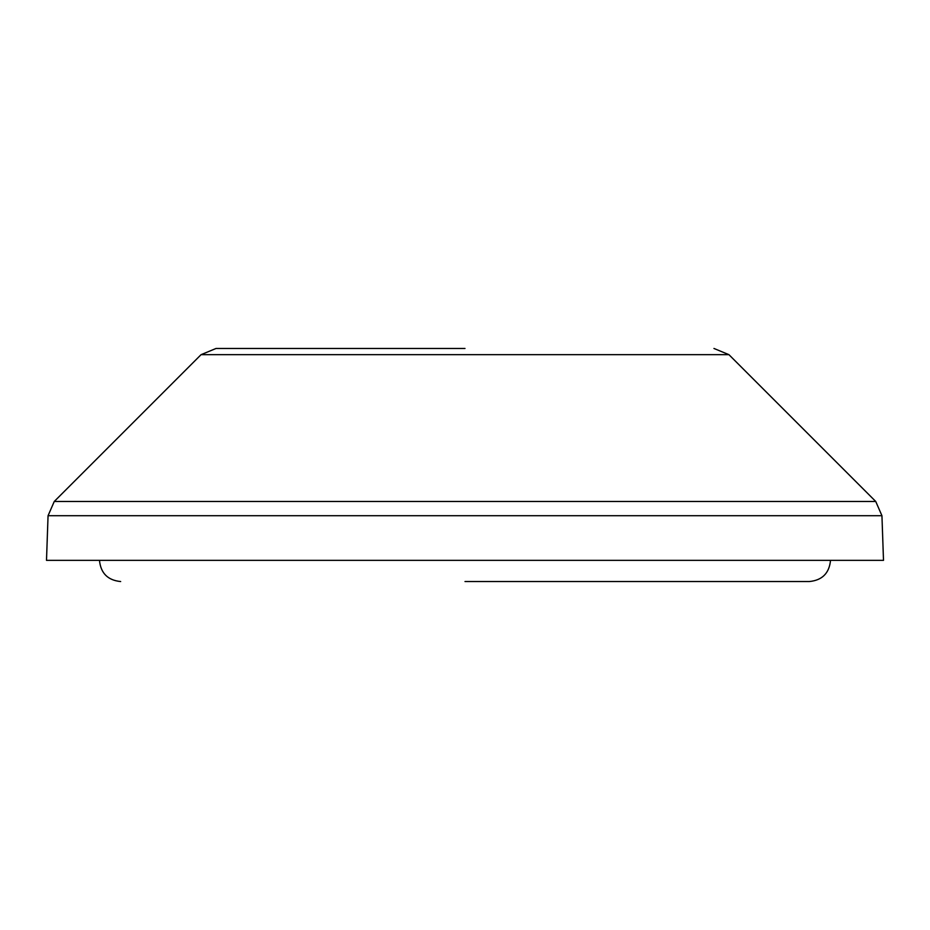 <?xml version="1.0" encoding="UTF-8"?>
<svg xmlns="http://www.w3.org/2000/svg" width="930" height="930" viewBox="0 0 930 930"><rect width="100%" height="100%" fill="white"/><g stroke="black" fill="none" stroke-linecap="round" stroke-linejoin="round"><path stroke-width="1.4" d="M465 348.459L216.051 348.459L465 348.459M465 581.541L809.333 581.541L465 581.541M48.058 515.72L46.5 560.36L883.5 560.36L881.942 515.72L875.746 501.479L54.254 501.479L48.058 515.72L881.942 515.72M875.746 501.479L728.934 354.667L201.066 354.667L216.051 348.459M99.475 560.36C100.742 573.217 107.799 580.285 120.668 581.541M201.066 354.667L54.254 501.479M728.934 354.667L713.949 348.459M830.525 560.36C829.258 573.217 822.201 580.285 809.333 581.541"/></g></svg>
